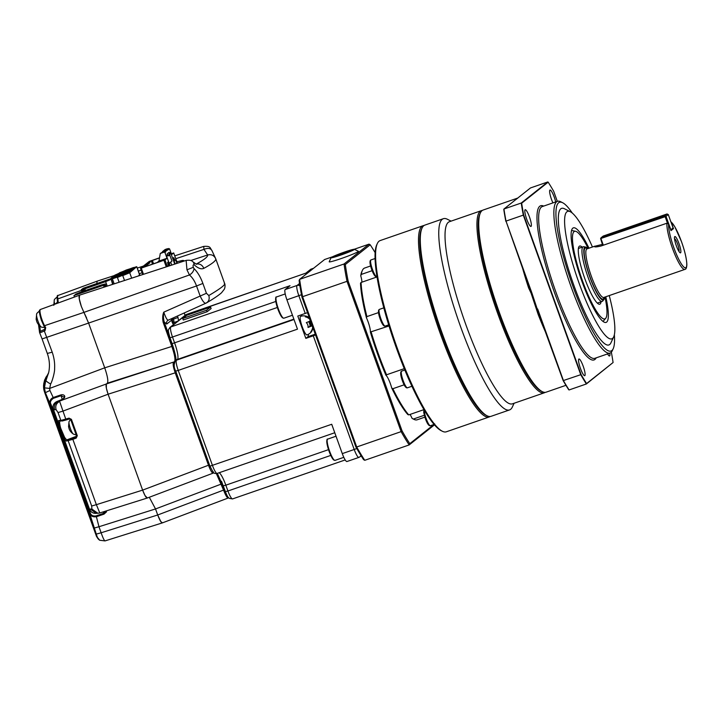 <?xml version="1.0" encoding="UTF-8"?>
<svg xmlns="http://www.w3.org/2000/svg" width="723" height="723" viewBox="0 0 723 723"><rect width="100%" height="100%" fill="white"/><g stroke="black" fill="none" stroke-linecap="round" stroke-linejoin="round"><path stroke-width="1.08" d="M210.004 466.163L331.721 424.274L342.286 453.619L354.207 449.489L313.276 335.797L305.829 338.373L307.935 336.701A11.884 2.241 70.9 0 0 308.314 334.333M210.583 307.058L211.125 308.567L207.112 311.749L183.262 320L182.72 318.491L186.733 315.309L210.583 307.058L206.57 310.239L207.112 311.749M310.971 269.191A9.634 1.817 70.9 0 0 310.845 269.209A9.634 1.817 70.9 0 0 310.736 269.272L305.865 273.14L186.624 314.397A9.634 1.817 -109.1 0 1 186.724 314.342A9.634 1.817 -109.1 0 1 186.85 314.315M185.712 314.894L169.896 327.456A3.208 3.145 51.6 0 1 170.8 326.959L290.04 285.702L285.16 289.571A9.634 1.817 70.9 0 0 286.914 299.819L297.478 329.155L178.238 370.411A9.634 1.817 -109.1 0 1 176.484 360.171L177.451 359.403A15.418 2.91 70.9 0 0 174.65 343.018L172.553 337.198A9.634 1.817 -109.1 0 1 170.8 326.959L186.624 314.397A3.208 3.145 51.6 0 0 185.712 314.894L305.91 273.104M305.829 338.373L297.795 316.059L307.519 312.634M206.57 310.239L182.72 318.491M313.131 328.224A9.453 9.263 51.6 0 1 311.532 331.27L311.776 331.324A9.797 9.797 0 0 1 306.995 334.903A9.797 1.844 -109.1 0 1 302.259 326.859A9.797 1.844 -109.1 0 1 300.587 316.385A9.797 9.797 0 0 1 306.326 316.186L305.305 316.828A9.453 9.263 -128.4 0 1 309.308 318.834L310.104 319.81M302.006 316.014A11.884 2.241 70.9 0 0 301.148 314.903M313.276 335.797L315.553 334.948M342.286 453.619A9.634 1.817 70.9 0 0 346.941 461.527L358.861 457.406A9.634 1.817 -109.1 0 1 354.207 449.489L356.773 448.513M311.776 331.324L310.736 331.902A9.453 9.263 -128.4 0 0 312.571 327.881L312.571 326.66M312.463 326.362L311.459 326.046A9.453 0.615 160.2 0 1 308.034 327.456A5.612 5.495 -128.4 0 0 306.299 322.63A9.453 0.615 -19.8 0 0 309.715 321.22L310.221 320.144M306.344 316.249A9.453 9.263 51.6 0 1 309.299 317.578M309.435 321.346A5.612 5.495 51.6 0 1 310.547 325.458A9.453 0.615 160.2 0 1 311.993 325.061M311.559 326.001L308.052 327.302M311.532 331.27L310.998 331.559M310.547 325.458L309.688 326.651M308.811 321.608L310.239 325.567M305.892 316.538L306.064 317.036M177.831 321.157L174.116 322.503L173.538 319.096L177.994 317.469L177.469 316.023M177.994 317.469L178.572 320.885M173.692 324.763L172.101 322.142L171.279 318.807M171.441 320.307L166.715 324.058C166.245 322.295 166.787 320.985 168.36 320.108C167.284 320.452 165.757 317.804 163.769 312.164C163.19 315.228 163.335 318.472 164.175 321.889L173.737 348.585M213.412 471.911L213.149 473.131L147.293 498.02M221.5 481.229L225.684 492.426M228.224 498.002L162.377 522.892M228.323 497.948C227.23 498.129 225.639 495.517 223.561 490.095L224.582 489.679M216.367 473.61L223.561 490.095L157.704 514.984L160.777 521.545L162.458 522.837C161.356 523.027 159.765 520.406 157.704 514.984L101.139 532.77C102.964 538.057 104.284 540.759 105.097 540.885M213.683 472.788L213.24 473.077C212.146 473.267 210.565 470.646 208.486 465.232L209.507 464.808M176.24 372.408L175.219 372.833C173.339 367.266 172.761 363.85 173.466 362.594L174.668 363.199M172.869 346.019L171.839 346.444C174.713 354.812 175.59 359.937 174.469 361.798L106.344 383.976L106.371 388.215L108.098 394.216L142.621 490.122L145.025 495.58L147.384 497.966C146.272 498.156 144.69 495.544 142.621 490.122L96.367 504.663L99.783 512.932M166.715 324.058L164.175 321.889L163.154 322.313C162.404 318.364 162.603 314.984 163.769 312.164L206.435 293.276L208.802 295.544C221.111 288.269 226.272 284.166 224.275 283.262M168.36 320.108L205.928 303.19C204.455 303.561 202.512 301.102 200.072 295.815L196.539 285.974L88.604 323.073L104.718 367.826C107.555 376.168 108.432 381.292 107.347 383.181L106.344 383.976C105.621 385.232 106.209 388.649 108.098 394.216L142.621 490.122L208.486 465.232L175.219 372.833L108.098 394.216L62.711 411.197L58.03 412.553L56.105 409.634C55.129 405.919 56.313 403.19 59.648 401.446L66.073 420L69.489 418.924L71.423 419.349L69.037 418.138L60.877 420.452L62.051 421.039L66.073 420L69.498 418.924L69.037 418.138M162.332 522.901L105.034 540.912L99.729 540.253L97.072 536.981L96.276 534.116L101.139 532.77L98.961 526.733L155.526 508.947L157.704 514.984L155.526 508.947L149.299 497.261L155.526 508.947L222.413 483.633M174.668 361.762L107.347 383.181C108.45 381.319 107.573 376.204 104.718 367.826L171.839 346.444L163.154 322.313M45.052 330.646L44.799 329.299L44.058 329.589L44.302 330.935L45.052 330.646L45.694 327.745L44.772 327.483L41.356 320.217C37.659 307.51 40.027 310.836 40.407 309.48L79.422 295.228C78.626 296.593 79.268 300.343 81.347 306.489L83.922 312.381L189.453 274.966L186.959 269.815L186.136 260.388L79.548 295.156L79.259 298.807L81.347 306.489L88.604 323.073L104.718 367.826L49.661 388.423L44.428 387.844L45.368 392.67L50.249 404.365C49.345 401.211 50.321 398.933 53.195 397.514L49.914 390.483L49.661 388.423L50.628 383.985C52.002 381.961 54.894 372.101 54.605 368.495C54.921 363.253 54.126 357.822 52.219 352.191L47.42 353.402M55.734 303.868L56.466 303.326C57.903 302.458 58.446 301.681 58.093 300.976L57.822 298.915L57.225 299.638C56.963 296.358 57.244 294.966 58.066 295.463L97.189 281.148L96.755 283.588L97.189 281.148L114.46 275.508M208.802 295.544C209.797 299.042 208.839 301.59 205.928 303.19L206.525 302.892C213.628 298.716 218.626 295.346 221.527 292.761L224.338 289.2C225.684 286.2 224.654 283.036 224.681 283.633L215.77 258.879C216.177 260.605 212.201 263.759 203.85 268.341C201.419 269.525 198.265 268.423 194.388 265.016C193.177 264.401 192.806 265.16 193.267 267.311L194.035 268.576C197.614 272.11 200.569 277.063 202.892 283.443L196.539 285.974C194.812 281.238 192.454 277.569 189.453 274.966C192.128 273.366 193.656 271.233 194.035 268.576M175.779 258.707L203.958 249.381L207.655 254.984L190.773 260.497M215.725 258.744L212.11 250.953C210.809 248.233 208.097 247.709 203.958 249.381L203.714 246.398L174.749 255.852M203.85 268.341C202.232 264.835 199.647 263.434 196.105 264.148C204.166 259.774 208.016 256.719 207.655 254.984C211.414 254.089 214.125 255.391 215.77 258.879M194.388 265.016L193.357 262.133C192.273 261.618 192.228 259.656 186.136 260.388M44.772 327.483L45.694 327.745L44.6 325.675L43.624 325.305L41.374 320.208M64.257 397.46L64.582 395.915C65.269 397.325 64.094 398.653 61.057 399.9L57.045 401.491L58.202 401.572L106.344 383.976L58.202 401.572C54.84 403.307 53.638 406.037 54.614 409.751L53.249 409.055C52.418 405.585 53.692 403.045 57.063 401.446L61.075 399.846C66.145 397.261 63.525 397.722 64.23 397.252L61.084 395.707L60.859 394.903L53.195 397.514L53.421 398.31C50.574 400.334 49.77 402.34 50.999 404.32L68.929 455.49L90.212 512.833C91.062 515.327 92.996 516.358 96.032 515.915L96.403 516.719C92.869 517.225 90.592 516.05 89.571 513.203L96.276 534.116M53.421 398.31L61.084 395.707L62.259 399.304M40.407 309.48A9.86 1.862 70.9 0 0 42.097 320.018A9.86 1.862 70.9 0 0 44.6 325.675L83.922 312.381L86.643 318.048M103.073 511.92L104.004 514.143L106.516 511.839L105.856 511.053M94.107 528.079L98.961 526.733L96.403 516.719L104.004 514.143M147.248 498.039L99.747 512.969L97.876 513.276L91.902 509.055L91.676 506.019L96.367 504.663L72.851 439.349L76.222 438.084L77.298 435.68L71.423 419.349L70.7 419.53M64.582 395.915L64.492 395.779C63.823 394.83 62.612 394.532 60.859 394.903M52.219 352.191L44.302 330.935C41.103 332.544 39.53 332.951 39.566 332.182L40.09 331.017A10.782 2.033 70.9 0 0 39.548 325.639M58.093 300.976L57.569 301.961M70.709 419.548L76.584 435.861L76.042 437.063L76.475 436.719M69.498 418.924L70.691 419.548L76.566 435.879L76.295 436.918L72.671 438.319L72.851 439.349L66.643 440.985C64.248 442.241 55.969 419.223 59.268 420.479L60.877 420.452L58.03 412.553M55.87 303.561L54.406 304.356M96.032 515.915L103.633 513.321L105.441 511.179L106.516 511.739M105.395 511.197L106.516 511.839M91.902 509.055L90.357 509.046L96.032 513.258L97.876 513.276M76.222 438.084L76.042 437.063M54.614 409.751L56.105 409.634M64.248 397.551L64.492 395.779M61.057 399.9L61.482 400.488L61.057 399.9M57.045 401.491L57.46 402.078L57.045 401.491C53.601 403.362 52.345 405.892 53.276 409.082L89.616 509.435L90.357 509.046M49.914 390.483L45.368 392.67A208.775 13.547 -19.8 0 1 44.989 392.49L96.99 536.927L99.593 540.171M88.604 323.073L42.088 338.933L47.338 353.52C49.526 359.702 49.995 365.955 48.748 372.282L45.992 380.425C46.209 381.256 47.754 382.44 50.628 383.985M43.678 325.467L44.808 327.6L44.799 329.299M38.491 324.5L39.566 332.508L42.088 338.933M44.736 329.29L40.533 331.261M76.629 436.204L67.185 439.756C66.543 439.846 65.648 438.969 64.501 437.144L60.831 428.54C60.163 426.904 58.771 420.262 60.452 421.066L59.268 420.479M66.643 440.985L67.185 439.756L72.671 438.319M38.518 324.537L39.675 331.324M46.986 377.361L46.643 376.195L44.618 380.045L47.456 374.993M46.507 379.024L45.874 378.4L48.577 372.842L45.965 377.894L43.76 389.2L44.483 391.92A208.775 13.547 160.2 0 0 44.501 391.965C42.901 387.23 43.353 382.711 45.874 378.4L43.705 383.823M48.748 372.273L45.883 379.756C43.796 383.895 43.497 388.143 44.989 392.49L97.072 536.981M44.428 387.844L45.892 379.729M90.212 512.833L89.571 513.203L50.249 404.365L50.999 404.32M89.625 509.471L89.607 509.453C90.981 512.616 93.665 513.836 97.677 513.095C93.999 513.963 91.306 512.752 89.607 509.453L53.249 409.019M66.064 420.009L60.271 421.093M44.989 392.481C43.497 388.097 43.796 383.85 45.883 379.738L48.468 373.312M78.292 485.811L96.466 536.303L98.003 538.743L96.484 536.358L97.198 536.168M44.6 380.081L43.696 383.895L44.618 380.045M79.304 488.64L44.483 391.92M139.602 274.586L138.536 275.915M183.308 261.31L182.548 260.425L176.891 261.789M142.097 272.77L139.277 273.692L142.088 272.77M177.162 262.548L176.06 263.678M159.53 257.804L149.245 261.428L140.524 268.36L142.747 274.541L140.524 268.36M159.503 257.957L151.306 260.858L149.065 262.377L149.932 262.729L145.043 266.615L144.284 266.172L145.043 266.615L144.284 266.172L143.217 267.293L160.669 261.31L157.849 261.943L158.97 261.048L167.022 258.265L164.961 259.9L140.506 268.378M171.324 253.728L173.701 252.951L171.64 254.604L169.571 248.875L167.781 248.811M173.701 252.951L177.216 262.756L173.701 252.951M170.004 265.648L166.362 255.526L167.465 254.65L167.185 253.872L169.092 252.363L169.372 253.14L170.474 252.264L174.731 264.103M167.808 266.362L168.36 265.73L167.564 262.485L168.17 262.006L169.543 265.802M175.201 263.958L173.086 258.102L173.701 257.623L175.074 260.407L175.68 259.928L176.819 263.073M169.571 248.875L165.784 251.107L164.961 252.535L167.022 258.265M158.97 261.048L160.271 253.484L164.148 252.137L164.961 252.535M162.567 252.065L160.271 253.484M166.886 256.981L167.465 254.65M171.731 265.088L170.8 262.476M169.29 263.678L171.957 261.048L169.788 255.02L170.474 252.264M169.372 253.14L168.685 255.897L169.788 255.02M167.284 255.355L168.36 254.984L167.14 255.96M168.685 255.897L168.36 254.984M174.044 260.759L175.074 260.407M165.784 251.884L164.952 251.505L164.148 252.137M165.784 251.107L164.943 250.727L164.952 251.505L162.567 252.327L162.558 251.559L164.943 250.727L167.528 248.685L165.142 249.507L162.558 251.559M168.314 249.101L167.528 248.685M168.116 248.992L168.757 248.477M169.146 263.28L171.957 261.048M133.728 267.98L133.728 267.98C135.391 266.823 122.729 271.206 121.807 272.11L121.807 272.11C120.145 273.258 132.806 268.884 133.728 267.98L121.726 272.219M127.212 273.158L127.212 273.158C128.875 272.002 116.213 276.385 115.282 277.28L115.282 277.28C113.619 278.436 126.281 274.053 127.212 273.158L115.201 277.397M115.02 275.111L126.317 269.995L136.701 266.688L139.638 275.038M129.318 272.553L136.701 266.688L129.724 272.752L112.643 278.319L114.207 277.081L111.197 278.12L115.165 274.975M133.538 267.492L132.761 267.844L133.538 267.492M115.129 276.548L129.209 271.839L130.917 270.483L118.689 274.713L118.247 275.626M113.267 277.225L113.14 276.638L111.505 277.93L115.273 276.412L111.505 277.93M116.846 275.029L131.17 270.285L132.869 268.929L115.093 275.083L113.466 276.385L116.846 275.029L113.466 276.385M118.879 275.409L118.689 274.713M117.695 275.888L118.201 275.49M118.138 275.147L113.14 276.638M113.005 284.247L110.981 278.31M120.352 273.258L119.801 273.701M118.644 274.613L131.152 270.285M119.657 274.333L120.208 274.071M115.228 275.68L115.093 275.083M132.011 269.589L120.84 273.854M121.807 272.11L133.809 267.871M128.396 269.543L123.995 271.405L128.396 269.543M115.282 277.28L127.293 273.041M121.871 274.722L117.469 276.584L121.871 274.722M75.192 294.957L75.662 294.189L80.886 292.047L101.681 284.853L105.215 283.949L104.654 284.392L105.206 286.787M106.127 286.489L105.215 283.949M75.147 294.604L104.654 284.392M100.506 286.263L100.235 285.513M81.401 292.029L81.672 292.779L81.527 291.929M77.605 293.583L77.795 294.116M104.121 287.139L103.47 285.332L73.954 295.544L74.487 297.008M73.954 295.544L76.421 294.595M103.47 285.332L76.394 294.55M104.808 286.923L103.823 285.061M111.188 279.205L112.598 284.374M107.239 286.127L105.612 281.627L84.817 288.82L85.413 290.483M81.988 291.667L81.292 289.724L81.844 289.281L111.161 279.141M82.015 289.534L82.901 291.351M81.292 289.724L84.817 288.82M105.612 281.627L110.836 279.485M83.904 289.815L82.521 290.303M84.284 290.872L83.651 289.119M82.729 288.974L83.037 288.341L110.999 278.662M82.684 288.622L111.044 278.807M84.898 287.799L85.016 288.486M84.853 288.522L84.772 287.899M57.506 296.746C55.065 298.608 53.99 299.774 54.279 300.253L54.279 300.253A6.751 1.274 70.9 0 0 54.686 304.049M53.809 305.323L54.026 304.5M39.846 310.763C37.415 312.616 36.34 313.791 36.629 314.27L36.629 314.27A6.751 1.274 70.9 0 0 37.75 320.506A6.751 1.274 70.9 0 0 40.759 326.561A6.751 1.274 70.9 0 0 40.922 326.688L40.922 326.688C40.777 327.167 42.341 327.42 45.621 327.456M37.379 322.919L37.424 323.009A10.529 9.797 -48.3 0 1 37.388 322.946A2.693 0.506 70.9 0 1 37.379 322.919A2.693 0.506 70.9 0 1 36.783 321.599L36.15 319.304L36.629 314.27M37.424 323.009A10.529 9.797 -48.3 0 0 38.934 324.979L39.611 325.585M70.547 419.286L69.028 421.654A6.751 1.274 70.9 0 0 70.158 427.889A6.751 1.274 70.9 0 0 73.168 433.945A6.751 1.274 70.9 0 0 73.33 434.071L76.258 435.02M69.028 421.654L68.558 426.687L69.182 428.983A2.693 0.506 70.9 0 0 69.779 430.302A2.693 0.506 70.9 0 0 69.797 430.33A10.529 9.797 -48.3 0 0 69.833 430.393A10.529 9.797 -48.3 0 0 71.342 432.363L72.02 432.969M586.931 248.902L586.995 248.884A25.694 4.844 70.9 0 0 591.378 276.349A25.694 4.844 70.9 0 0 603.795 297.451L684.88 269.399A25.694 4.844 -109.1 0 1 672.462 248.296A25.694 4.844 -109.1 0 1 666.968 223.19L668.621 224.049L670.989 230.619L673.493 228.622L670.836 221.572M679.014 243.633A8.604 1.618 -109.1 0 1 679.81 252.544A8.604 1.618 -109.1 0 1 676.33 245.766A8.604 1.618 -109.1 0 1 674.505 237.207A8.604 1.618 -109.1 0 1 679.014 243.633M678.861 251.297A6.643 1.247 70.9 0 0 677.659 244.238A6.643 1.247 70.9 0 0 674.523 238.771M442.259 431.215L441.093 430.619A100.217 18.888 -109.1 0 1 396.71 348.911A100.217 18.888 -109.1 0 1 376.782 244.736L377.334 243.543A101.175 19.069 70.9 0 0 397.46 348.721A101.175 19.069 70.9 0 0 442.259 431.215A101.175 19.069 70.9 0 0 446.335 431.794L489.263 416.945A101.175 19.069 -109.1 0 1 440.388 333.872A101.175 19.069 -109.1 0 1 423.1 225.712A101.175 19.069 -109.1 0 1 424.04 225.522M423.1 225.712L380.171 240.569A101.175 19.069 70.9 0 0 377.334 243.543M587.772 248.613A27.98 5.278 70.9 0 0 585.657 247.103A27.98 5.278 70.9 0 0 589.832 277.045A27.98 5.278 70.9 0 0 603.85 299.665A27.98 5.278 70.9 0 0 604.573 297.18M603.85 299.665L602.675 301.048A28.911 5.45 -109.1 0 1 602.16 301.41A28.911 5.45 -109.1 0 1 588.197 277.677A28.911 5.45 -109.1 0 1 583.262 246.778A28.911 5.45 -109.1 0 1 583.886 246.742L585.657 247.103M572.282 213.059A78.69 14.831 70.9 0 0 562.702 202.756A78.69 14.831 70.9 0 0 572.968 286.425A78.69 14.831 70.9 0 0 613.203 348.721A78.69 14.831 70.9 0 0 614.369 334.704M613.203 348.721L612.282 350.709A80.298 15.138 -109.1 0 1 610.022 353.068A80.298 15.138 -109.1 0 1 571.233 287.139A80.298 15.138 -109.1 0 1 557.514 201.301A80.298 15.138 -109.1 0 1 560.75 201.762L562.702 202.756M555.689 201.934A8.83 1.663 70.9 0 0 554.297 197.28A8.83 1.663 70.9 0 0 550.031 190.022A8.83 1.663 70.9 0 0 551.532 199.467A8.83 1.663 70.9 0 0 552.932 202.883M607.582 353.918A8.83 1.663 70.9 0 0 609.543 355.987A8.83 1.663 70.9 0 0 609.805 353.149M580.452 368.441A8.83 1.663 70.9 0 0 584.717 375.698A8.83 1.663 70.9 0 0 583.208 366.254A8.83 1.663 70.9 0 0 578.942 358.997A8.83 1.663 70.9 0 0 580.452 368.441M526.715 219.177A8.83 1.663 70.9 0 0 530.98 226.426A8.83 1.663 70.9 0 0 529.471 216.981A8.83 1.663 70.9 0 0 525.205 209.733A8.83 1.663 70.9 0 0 526.715 219.177M331.206 257.533A12.408 0.804 160.2 0 1 343.19 252.517A12.408 0.804 160.2 0 1 354.36 249.299A12.408 0.804 160.2 0 1 354.243 249.562A12.408 0.804 160.2 0 1 341.518 254.821A12.408 0.804 160.2 0 1 331.053 257.695A12.408 0.804 160.2 0 1 331.206 257.533M354.36 249.299L358.364 251.252A15.526 1.003 160.2 0 1 358.219 251.577A15.526 1.003 160.2 0 1 342.304 258.165A15.526 1.003 160.2 0 1 329.209 261.744L331.053 257.695M391.721 388.007A79.331 14.957 -109.1 0 0 407.817 414.55L408.739 414.885A80.298 15.138 -109.1 0 1 392.869 388.712L391.721 388.007A10.438 1.97 70.9 0 0 390.357 383.642A10.438 1.97 70.9 0 0 385.937 375.264A79.331 14.957 -109.1 0 1 370.366 332.011A10.438 1.97 70.9 0 0 368.124 321.898A10.438 1.97 70.9 0 0 366.434 317.786A79.331 14.957 -109.1 0 1 360.515 283.172L361.066 282.467L377.045 276.936M361.925 282.169A10.438 1.97 70.9 0 0 360.75 275.797L361.319 274.415A80.298 15.138 -109.1 0 1 362.386 270.393A80.298 15.138 -109.1 0 1 364.645 268.034L370.583 265.974M372.11 270.682L361.319 274.415M370.366 332.011L389.037 325.965M392.869 388.712L404.121 384.817M424.853 417.135L417.153 419.801A80.298 15.138 -109.1 0 1 413.918 419.34A80.298 15.138 -109.1 0 1 413.384 419.042L424.302 415.264M514.089 403.253L512.381 406.959A101.175 19.069 -109.1 0 1 509.534 409.932L491.053 416.321A101.175 19.069 -109.1 0 1 486.977 415.743L485.802 415.147A100.217 18.888 -109.1 0 1 441.428 333.439A100.217 18.888 -109.1 0 1 421.491 229.263L422.042 228.07A101.175 19.069 -109.1 0 1 424.889 225.097L443.371 218.698A101.175 19.069 -109.1 0 1 447.447 219.286L451.08 221.13M486.977 415.743A101.175 19.069 -109.1 0 1 442.169 333.249A101.175 19.069 -109.1 0 1 422.042 228.07M509.534 409.932A101.175 19.069 -109.1 0 1 460.65 326.859A101.175 19.069 -109.1 0 1 443.371 218.698M545.178 392.363A96.358 18.165 -109.1 0 1 544.329 392.797L512.426 403.832A96.358 18.165 -109.1 0 1 465.874 324.717A96.358 18.165 -109.1 0 1 448.35 222.295A96.358 18.165 -109.1 0 1 449.417 221.708L481.319 210.673A96.358 18.165 -109.1 0 1 482.25 210.483M544.329 392.797A96.358 18.165 -109.1 0 1 497.776 313.674A96.358 18.165 -109.1 0 1 480.253 211.261A96.358 18.165 -109.1 0 1 481.319 210.673M565.937 385.314L546.118 392.173A96.358 18.165 -109.1 0 1 542.232 391.622L541.066 391.026A95.391 17.985 -109.1 0 1 498.816 313.249A95.391 17.985 -109.1 0 1 479.846 214.08L480.397 212.887A96.358 18.165 -109.1 0 1 482.042 210.646A96.358 18.165 -109.1 0 1 483.1 210.05L517.505 198.147M542.232 391.622A96.358 18.165 -109.1 0 1 499.566 313.059A96.358 18.165 -109.1 0 1 480.397 212.887M515.382 199.928L517.813 198.066M609.245 295.562A67.447 12.716 -109.1 0 1 613.682 336.882A67.447 12.716 -109.1 0 1 579.195 283.488A67.447 12.716 -109.1 0 1 570.393 211.767A67.447 12.716 -109.1 0 1 592.435 246.995M613.682 336.882L610.917 342.847A72.273 13.62 -109.1 0 1 573.972 285.63A72.273 13.62 -109.1 0 1 564.536 208.793L570.393 211.767M605.784 296.764A50.032 9.435 -109.1 0 1 604.997 322.458A50.032 9.435 -109.1 0 1 581.916 281.328A50.032 9.435 -109.1 0 1 572.48 228.477A50.032 9.435 -109.1 0 1 588.974 248.197M604.997 297.036A46.326 8.73 -109.1 0 1 605.693 318.319L603.353 321.075A48.179 9.083 -109.1 0 1 602.991 321.419M605.693 318.319A46.326 8.73 -109.1 0 1 582.494 280.867A46.326 8.73 -109.1 0 1 575.589 231.297A46.326 8.73 -109.1 0 1 588.197 248.468M571.55 230.529A48.179 9.083 -109.1 0 1 572.047 230.574L575.589 231.297M601.057 301.798A30.764 5.802 -109.1 0 1 600.126 304.003A30.764 5.802 -109.1 0 1 599.123 304.229A30.764 5.802 -109.1 0 1 584.247 277.017A30.764 5.802 -109.1 0 1 579.123 246.444A30.764 5.802 -109.1 0 1 579.331 246.245A30.764 5.802 -109.1 0 1 582.151 247.158M666.968 223.19L601.093 245.983C596.493 247.076 594.279 247.203 594.46 246.353L602.358 244.392M667.022 213.972L603.226 236.05L601.021 237.795L664.817 215.725L667.022 213.972L668.269 214.55L673.095 227.971L670.845 229.76L666.01 216.34L665.142 216.701L667.456 223.127M668.269 214.55L666.01 216.34M665.142 216.701L600.605 238.581L602.729 245.413M601.048 238.87L603.325 245.205M364.763 460.298L409.182 444.925A125.269 23.615 -109.1 0 1 401.12 431.631L356.701 446.995A125.269 23.615 70.9 0 0 364.763 460.298L363.597 459.656A124.302 23.434 -109.1 0 1 355.843 446.859L301.97 297.216A124.302 23.434 -109.1 0 1 299.114 280.524L299.62 279.349L344.04 263.985L369.037 244.139L354.207 249.272M434.695 423.913L434.18 425.079L409.182 444.925L409.805 443.669L433.999 424.464M375.156 252.698A124.302 23.434 70.9 0 0 370.203 244.781L345.314 264.537A124.302 23.434 70.9 0 0 348.17 281.229L402.051 430.872L401.12 431.631L347.013 281.328L302.594 296.692A125.269 23.615 70.9 0 1 299.62 279.349L324.618 259.512L332.562 256.764M348.17 281.229L347.013 281.328A125.269 23.615 -109.1 0 1 344.04 263.985L345.314 264.537M301.97 297.216L302.594 296.692L356.701 446.995L355.843 446.859M402.051 430.872A124.302 23.434 70.9 0 0 409.805 443.669M413.918 419.34L412.752 418.744A79.331 14.957 -109.1 0 1 412.074 418.364A10.438 1.97 70.9 0 0 410.013 414.442M360.75 275.797A79.331 14.957 -109.1 0 1 361.834 271.586L362.386 270.393M344.175 252.39L350.899 250.393L349.453 251.541L334.55 256.692L335.996 255.544L344.175 252.39L344.546 253.43M412.074 418.364L413.384 419.042M423.949 409.625L408.739 414.885M366.434 317.786L366.904 316.602A80.298 15.138 -109.1 0 1 361.066 282.467M378.481 312.598L366.904 316.602M385.937 375.264L386.552 374.785A80.298 15.138 -109.1 0 1 371.197 332.137M404.284 368.649L386.552 374.785M335.996 255.544L336.231 256.195M490.113 416.52A101.175 19.069 -109.1 0 1 489.263 416.945M539.069 314.523L538.219 314.613L531.098 293.204L528.594 287.89L529.353 287.528L531.848 292.851L539.069 314.523L563.172 380.623L580.75 374.695L523.307 215.12L506.01 221.102L531.848 292.851L531.098 293.204M505.811 221.283A128.152 24.157 -109.1 0 1 503.777 209.399L503.94 209.01A128.477 24.221 70.9 0 0 506.01 221.102L529.353 287.528M503.94 209.01L521.238 203.027L547.772 181.961L530.483 187.944L503.94 209.01M557.316 201.374L553.682 191.279A128.152 24.157 70.9 0 0 548.161 182.169L521.663 203.208A128.152 24.157 70.9 0 0 523.696 215.093L581.057 374.442A128.152 24.157 70.9 0 0 586.588 383.551L613.086 362.512L586.38 383.967L569.091 389.95A128.477 24.221 70.9 0 1 563.461 380.678L537.65 308.965M569.091 389.95L568.703 389.733A128.152 24.157 -109.1 0 1 563.172 380.623M523.696 215.093L523.307 215.12A128.477 24.221 -109.1 0 1 521.238 203.027L521.663 203.208M586.588 383.551L586.38 383.967A128.477 24.221 -109.1 0 1 580.75 374.695L581.057 374.442M613.086 362.512A128.152 24.157 70.9 0 0 611.342 352.173M672.652 228.92L673.493 228.622M673.095 227.971L670.89 230.357M370.203 244.781L369.037 244.139M601.021 237.795L600.605 238.581M664.817 215.725L665.44 216.141M538.219 314.613L538.219 314.613A96.358 18.165 -109.1 0 0 546.525 334.388M315.273 334.171L307.935 336.701M170.077 337.831L275.797 301.473M172.173 343.651L277.334 307.492M175.761 371.044L175.716 371.107C173.737 367.411 173.692 363.931 175.581 360.669L176.548 359.9A3.208 3.145 51.6 0 1 177.451 359.403L293.863 319.123M175.581 360.669A3.208 3.145 51.6 0 1 176.484 360.171L294.008 319.512M175.716 371.107L178.238 370.411L212.481 465.531A9.634 1.817 -109.1 0 0 217.135 473.438C215.291 473.692 214.017 473.357 213.303 472.453L209.959 466.218L175.716 371.107M217.243 473.375A9.634 1.817 -109.1 0 1 217.135 473.438L334.767 432.743M223.353 485.811L225.829 485.178A15.418 2.91 70.9 0 0 219.205 472.725M225.449 491.631L227.926 490.998L225.829 485.178L328.513 449.652M232.689 498.852A9.634 1.817 -109.1 0 1 232.58 498.906A9.634 1.817 -109.1 0 1 227.926 490.998L330.763 455.418M313.556 268.296L310.736 269.272M285.16 289.571L297.09 285.449L299.539 283.497M305.242 313.484L298.843 295.689L286.914 299.819M299.909 285.829A3.208 3.145 -128.4 0 0 297.09 285.449A9.634 1.817 -109.1 0 0 298.843 295.689L301.473 294.686M358.97 457.343A9.634 1.817 -109.1 0 1 358.861 457.406L359.882 456.846A3.208 3.145 51.6 0 0 360.885 455.427M308.233 327.158L311.459 326.046M312.029 325.169L309.733 325.965M309.589 318.373L309.001 318.581M185.079 315.4L184.211 312.987L185.097 315.391M172.689 323.543L173.692 322.747A1.609 1.573 51.6 0 1 174.116 322.503L172.725 323.615M173.131 317.975L173.538 319.096L172.3 319.43L171.966 318.5L173.24 323.425M206.435 293.276L202.892 283.443M138.346 271.089L141.157 270.158M186.959 269.815L193.267 267.311M58.066 295.463A9.86 1.862 70.9 0 0 57.822 298.915L81.518 290.348M76.584 435.861L77.298 435.68L76.584 435.861M68.73 439.593L68.206 440.822L91.676 506.019M45.215 391.776L44.501 391.965L96.484 536.358M184.464 260.931L182.548 260.425M177.56 261.59L176.882 261.789M143.479 274.306L141.265 268.17M149.065 262.377L144.284 266.172M166.272 266.868L163.922 260.325M164.961 259.9L167.347 266.516M151.306 260.858L152.49 264.139M149.932 262.729L149.769 262.078M153.556 263.768L152.354 260.434M131.667 278.156L129.724 272.752L122.756 275.608L124.519 280.488M119.132 282.25L117.406 277.46L122.702 275.264M118.753 275.056L130.059 271.143M113.186 276.99L117.262 275.725M133.484 267.519L119.602 272.761L118.093 273.963M110.962 278.572L113.339 277.74M114.098 277.144L112.643 278.319M114.171 283.859L112.363 278.843L117.352 277.117M115.138 275.436L117.207 274.867M604.067 297.352A26.977 5.088 -109.1 0 1 589.986 276.918A26.977 5.088 -109.1 0 1 587.266 248.784M596.195 357.858A81.582 15.382 -109.1 0 1 554.631 292.969A81.582 15.382 -109.1 0 1 543.687 206.082M557.514 201.301L542.313 206.561A80.298 15.138 70.9 0 0 556.023 292.399A80.298 15.138 70.9 0 0 594.821 358.328L610.022 353.068M668.621 224.049A24.41 4.6 70.9 0 0 673.854 247.727A24.41 4.6 70.9 0 0 685.919 267.618A24.41 4.6 70.9 0 0 681.482 241.672A24.41 4.6 70.9 0 0 671.134 222.06M424.22 410.077A8.83 1.663 70.9 0 0 426.118 418.454A8.83 1.663 70.9 0 0 430.393 425.711L434.08 424.437M385.178 326.073C383.741 326.525 382.06 324.175 380.162 319.033C378.174 313.312 377.921 310.095 379.403 309.381A8.83 1.663 70.9 0 0 380.913 318.825A8.83 1.663 70.9 0 0 385.178 326.073L388.703 324.862M407.411 387.817C405.964 388.269 404.293 385.919 402.386 380.768C400.397 375.047 400.144 371.83 401.636 371.125A8.83 1.663 70.9 0 0 403.145 380.569A8.83 1.663 70.9 0 0 407.411 387.817L411.911 386.263M376.728 276.656C375.282 277.108 373.61 274.758 371.703 269.607C369.715 263.886 369.462 260.669 370.953 259.955A8.83 1.663 70.9 0 0 372.462 269.399A8.83 1.663 70.9 0 0 376.728 276.656L376.981 276.566M528.594 287.89A96.358 18.165 -109.1 0 1 522.151 266.688M283 317.876A11.243 2.115 70.9 0 0 283.832 318.219L282.404 317.768C279.295 313.646 277.063 308.016 275.707 300.876C275.535 297.84 275.788 296.538 276.475 296.972A11.243 2.115 70.9 0 0 277.587 306.552A11.243 2.115 70.9 0 0 283 317.876M282.241 317.496A10.601 1.997 -109.1 0 1 277.198 307.022A10.601 1.997 -109.1 0 1 276.023 297.813M334.18 460.036A11.243 2.115 70.9 0 0 335.011 460.379L333.583 459.927C330.474 455.806 328.242 450.176 326.886 443.027C326.715 440 326.977 438.698 327.664 439.123A11.243 2.115 70.9 0 0 328.766 448.712A11.243 2.115 70.9 0 0 334.18 460.036M333.42 459.656A10.601 1.997 -109.1 0 1 328.378 449.182A10.601 1.997 -109.1 0 1 327.203 439.973M169.896 327.456C168.161 330.727 167.456 328.477 170.032 337.885L172.128 343.705C175.093 352.833 176.349 358.509 175.897 360.75M345.205 459.945L232.58 498.906L229.281 498.373C228.305 497.18 228.088 498.346 225.404 491.685L217.361 473.357M313.601 268.26L310.845 269.209M361.148 455.842L359.882 456.846M206.525 302.892L205.829 303.253M143.398 266.073L137.262 268.079M211.947 250.483C209.833 248.143 211.152 245.829 203.714 246.398M193.357 262.133L196.448 264.275M54.162 304.446L56.493 303.181L57.506 301.744L57.225 299.638M40.596 331.233L43.995 329.58M48.414 373.231L45.965 377.885M98.445 539.241L99.503 540.117M43.552 385.142L43.76 389.2M46.643 376.195L45.612 377.867M183.624 260.461L177.587 261.572M139.738 274.966L136.792 266.787M129.164 271.848L130.809 270.547M116.71 276.159L129.191 271.839M118.129 273.954L115.147 274.984M115.084 275.011L111.089 278.183M112.363 278.843L112.553 278.373M131.116 270.303L132.761 268.992M116.936 274.957L119.223 274.171M54.279 300.253L53.8 305.287M40.922 326.688L39.169 325.287M73.33 434.071L71.577 432.661M684.88 269.399C686.037 269.381 686.687 267.835 686.85 264.763C686.714 259.096 684.925 251.387 681.5 241.654L674.731 226.597L670.619 221.374M423.886 409.643L423.714 412.444L425.368 418.662C427.275 423.814 428.947 426.163 430.393 425.711M370.953 259.955L375.083 258.527M379.403 309.381L383.832 307.853M401.636 371.125L404.844 370.013M578.4 248.45L583.262 246.778M586.995 248.884L594.912 246.145M597.306 303.091L602.16 301.41M292.463 315.228L283.832 318.219M285.214 293.945L276.475 296.972M343.805 457.334L335.011 460.379M336.032 436.231L327.664 439.123"/></g></svg>
